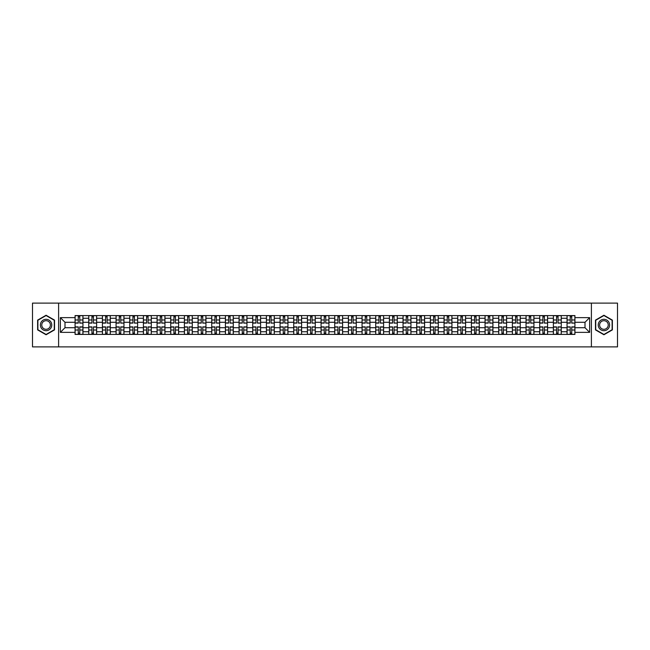 <?xml version="1.0" encoding="UTF-8"?>
<svg xmlns="http://www.w3.org/2000/svg" width="650" height="650" viewBox="0 0 650 650"><rect width="100%" height="100%" fill="white"/><g stroke="black" fill="none" stroke-linecap="round" stroke-linejoin="round"><path stroke-width="0.97" d="M591.394 346.897L617.5 346.897L617.5 303.103L32.5 303.103L32.5 346.897L591.394 346.897L591.394 303.103M88.741 334.417L88.741 318.256L82.956 318.256L82.956 334.417M82.956 318.256L82.956 315.583M88.741 318.256L88.741 315.583M96.623 315.583L96.623 334.417M102.407 334.417L102.407 315.583M110.289 315.583L110.289 334.417M116.074 334.417L116.074 315.583M123.955 315.583L123.955 334.417M129.74 334.417L129.74 315.583M137.621 315.583L137.621 334.417M143.406 334.417L143.406 315.583M151.287 315.583L151.287 334.417M157.072 334.417L157.072 315.583M164.954 315.583L164.954 334.417M170.731 334.417L170.731 315.583M178.62 315.583L178.62 334.417M184.397 334.417L184.397 315.583M192.286 315.583L192.286 334.417M198.063 334.417L198.063 315.583M205.952 315.583L205.952 334.417M211.729 334.417L211.729 315.583M219.619 315.583L219.619 334.417M225.396 334.417L225.396 315.583M233.285 315.583L233.285 334.417M239.062 334.417L239.062 315.583M246.951 315.583L246.951 334.417M252.728 334.417L252.728 315.583M260.609 315.583L260.609 334.417M266.394 334.417L266.394 315.583M274.276 315.583L274.276 334.417M280.061 334.417L280.061 315.583M287.942 315.583L287.942 334.417M293.727 334.417L293.727 315.583M301.608 315.583L301.608 334.417M307.393 334.417L307.393 315.583M315.274 315.583L315.274 334.417M321.059 334.417L321.059 315.583M328.941 315.583L328.941 334.417M334.726 334.417L334.726 315.583M342.607 315.583L342.607 334.417M348.392 334.417L348.392 315.583M356.273 315.583L356.273 334.417M362.058 334.417L362.058 315.583M369.939 315.583L369.939 334.417M375.724 334.417L375.724 315.583M383.606 315.583L383.606 334.417M389.391 334.417L389.391 315.583M397.272 315.583L397.272 334.417M403.049 334.417L403.049 315.583M410.938 315.583L410.938 334.417M416.715 334.417L416.715 315.583M424.604 315.583L424.604 334.417M430.381 334.417L430.381 315.583M438.271 315.583L438.271 334.417M444.048 334.417L444.048 315.583M451.937 315.583L451.937 334.417M457.714 334.417L457.714 315.583M465.603 315.583L465.603 334.417M471.38 334.417L471.38 315.583M479.269 315.583L479.269 334.417M485.046 334.417L485.046 315.583M492.927 315.583L492.927 334.417M498.712 334.417L498.712 315.583M506.594 315.583L506.594 334.417M512.379 334.417L512.379 315.583M520.26 315.583L520.26 334.417M526.045 334.417L526.045 315.583M533.926 315.583L533.926 334.417M539.711 334.417L539.711 315.583M547.592 315.583L547.592 334.417M553.378 334.417L553.378 315.583M561.259 315.583L561.259 334.417M567.044 334.417L567.044 315.583M567.044 327.714L561.259 327.714M553.378 327.714L547.592 327.714M539.711 327.714L533.926 327.714M526.045 327.714L520.26 327.714M512.379 327.714L506.594 327.714M498.712 327.714L492.927 327.714M485.046 327.714L479.269 327.714M471.38 327.714L465.603 327.714M457.714 327.714L451.937 327.714M444.048 327.714L438.271 327.714M430.381 327.714L424.604 327.714M416.715 327.714L410.938 327.714M403.049 327.714L397.272 327.714M389.391 327.714L383.606 327.714M375.724 327.714L369.939 327.714M362.058 327.714L356.273 327.714M348.392 327.714L342.607 327.714M334.726 327.714L328.941 327.714M321.059 327.714L315.274 327.714M307.393 327.714L301.608 327.714M293.727 327.714L287.942 327.714M280.061 327.714L274.276 327.714M266.394 327.714L260.609 327.714M252.728 327.714L246.951 327.714M239.062 327.714L233.285 327.714M225.396 327.714L219.619 327.714M211.729 327.714L205.952 327.714M198.063 327.714L192.286 327.714M184.397 327.714L178.62 327.714M170.731 327.714L164.954 327.714M157.072 327.714L151.287 327.714M143.406 327.714L137.621 327.714M129.74 327.714L123.955 327.714M116.074 327.714L110.289 327.714M102.407 327.714L96.623 327.714M88.741 327.714L82.956 327.714M567.044 322.286L561.259 322.286M553.378 322.286L547.592 322.286M539.711 322.286L533.926 322.286M526.045 322.286L520.26 322.286M512.379 322.286L506.594 322.286M498.712 322.286L492.927 322.286M485.046 322.286L479.269 322.286M471.38 322.286L465.603 322.286M457.714 322.286L451.937 322.286M444.048 322.286L438.271 322.286M430.381 322.286L424.604 322.286M416.715 322.286L410.938 322.286M403.049 322.286L397.272 322.286M389.391 322.286L383.606 322.286M375.724 322.286L369.939 322.286M362.058 322.286L356.273 322.286M348.392 322.286L342.607 322.286M334.726 322.286L328.941 322.286M321.059 322.286L315.274 322.286M307.393 322.286L301.608 322.286M293.727 322.286L287.942 322.286M280.061 322.286L274.276 322.286M266.394 322.286L260.609 322.286M252.728 322.286L246.951 322.286M239.062 322.286L233.285 322.286M225.396 322.286L219.619 322.286M211.729 322.286L205.952 322.286M198.063 322.286L192.286 322.286M184.397 322.286L178.62 322.286M170.731 322.286L164.954 322.286M157.072 322.286L151.287 322.286M143.406 322.286L137.621 322.286M129.74 322.286L123.955 322.286M116.074 322.286L110.289 322.286M102.407 322.286L96.623 322.286M88.741 322.286L82.956 322.286M65 327.714L75.075 327.714L75.075 322.286L65 322.286L65 327.714L60.361 332.361L60.361 317.639L75.075 317.639L75.075 322.286M574.925 322.286L574.925 327.714L585 327.714L585 322.286L574.925 322.286L574.925 315.583L75.075 315.583L75.075 317.639M574.925 317.639L589.639 317.639L589.639 332.361L574.925 332.361L574.925 327.714M75.075 327.714L75.075 334.417L574.925 334.417L574.925 332.361M75.075 332.361L60.361 332.361M58.606 346.897L58.606 303.103M54.535 320.117L46.077 315.242L37.627 320.117L37.627 329.883L46.077 334.758L54.535 329.883L54.535 320.117M612.373 320.117L603.923 315.242L595.465 320.117L595.465 329.883L603.923 334.758L612.373 329.883L612.373 320.117M79.763 333.101L78.268 333.101M78.268 316.899L79.763 316.899M93.429 333.101L91.934 333.101M91.934 316.899L93.429 316.899M107.096 333.101L105.601 333.101M105.601 316.899L107.096 316.899M120.762 333.101L119.267 333.101M119.267 316.899L120.762 316.899M134.42 333.101L132.933 333.101M132.933 316.899L134.42 316.899M148.086 333.101L146.599 333.101M146.599 316.899L148.086 316.899M161.752 333.101L160.266 333.101M160.266 316.899L161.752 316.899M175.419 333.101L173.932 333.101M173.932 316.899L175.419 316.899M189.085 333.101L187.598 333.101M187.598 316.899L189.085 316.899M202.751 333.101L201.264 333.101M201.264 316.899L202.751 316.899M216.418 333.101L214.931 333.101M214.931 316.899L216.418 316.899M230.084 333.101L228.597 333.101M228.597 316.899L230.084 316.899M243.75 333.101L242.263 333.101M242.263 316.899L243.75 316.899M257.416 333.101L255.929 333.101M255.929 316.899L257.416 316.899M271.082 333.101L269.596 333.101M269.596 316.899L271.082 316.899M284.749 333.101L283.262 333.101M283.262 316.899L284.749 316.899M298.415 333.101L296.92 333.101M296.92 316.899L298.415 316.899M312.081 333.101L310.586 333.101M310.586 316.899L312.081 316.899M325.748 333.101L324.252 333.101M324.252 316.899L325.748 316.899M339.414 333.101L337.919 333.101M337.919 316.899L339.414 316.899M353.08 333.101L351.585 333.101M351.585 316.899L353.08 316.899M366.738 333.101L365.251 333.101M365.251 316.899L366.738 316.899M380.404 333.101L378.918 333.101M378.918 316.899L380.404 316.899M394.071 333.101L392.584 333.101M392.584 316.899L394.071 316.899M407.737 333.101L406.25 333.101M406.25 316.899L407.737 316.899M421.403 333.101L419.916 333.101M419.916 316.899L421.403 316.899M435.069 333.101L433.582 333.101M433.582 316.899L435.069 316.899M448.736 333.101L447.249 333.101M447.249 316.899L448.736 316.899M462.402 333.101L460.915 333.101M460.915 316.899L462.402 316.899M476.068 333.101L474.581 333.101M474.581 316.899L476.068 316.899M489.734 333.101L488.247 333.101M488.247 316.899L489.734 316.899M503.401 333.101L501.914 333.101M501.914 316.899L503.401 316.899M517.067 333.101L515.58 333.101M515.58 316.899L517.067 316.899M530.733 333.101L529.238 333.101M529.238 316.899L530.733 316.899M544.399 333.101L542.904 333.101M542.904 316.899L544.399 316.899M558.066 333.101L556.571 333.101M556.571 316.899L558.066 316.899M571.732 333.101L570.237 333.101M570.237 316.899L571.732 316.899M60.361 317.639L65 322.286M585 327.714L589.639 332.361M585 322.286L589.639 317.639M79.763 322.928L82.916 323.115L79.763 323.115L79.763 315.673L82.916 315.673L81.161 315.673M82.916 322.928L82.916 315.673M78.268 316.81L79.763 316.81M76.871 315.673L75.116 315.673L75.116 323.115L78.268 323.115L78.268 315.673L77.001 315.673M75.116 315.673L81.031 315.673M78.268 326.885L78.268 334.327L75.116 334.327L75.116 326.885L78.268 326.885M79.763 333.19L78.268 333.19M77.001 334.327L82.916 334.327L82.916 326.885L79.763 326.885L79.763 334.327L81.031 334.327M93.429 322.928L96.582 323.115L93.429 323.115L93.429 315.673L96.582 315.673L94.827 315.673M96.582 322.928L96.582 315.673M91.934 316.81L93.429 316.81M90.537 315.673L88.782 315.673L88.782 323.115L91.934 323.115L91.934 315.673L90.667 315.673M88.782 315.673L94.697 315.673M107.096 322.928L110.248 323.115L107.096 323.115L107.096 315.673L110.248 315.673L108.493 315.673M110.248 322.928L110.248 315.673M105.601 316.81L107.096 316.81M104.203 315.673L102.448 315.673L102.448 323.115L105.601 323.115L105.601 315.673L104.333 315.673M102.448 315.673L108.363 315.673M41.145 327.844A5.696 5.696 0 0 0 48.929 329.932A5.696 5.696 0 0 0 51.009 322.156A5.696 5.696 0 0 0 43.233 320.068A5.696 5.696 0 0 0 41.145 327.844M42.347 327.153A4.314 4.314 0 0 0 48.23 328.738A4.314 4.314 0 0 0 49.814 322.847A4.314 4.314 0 0 0 43.924 321.262A4.314 4.314 0 0 0 42.347 327.153M46.077 315.543L54.267 320.271L54.267 329.729L46.077 334.457L37.887 329.729L37.887 320.271L46.077 315.543M598.991 327.844A5.696 5.696 0 0 0 606.767 329.932A5.696 5.696 0 0 0 608.855 322.156A5.696 5.696 0 0 0 601.071 320.068A5.696 5.696 0 0 0 598.991 327.844M600.186 327.153A4.314 4.314 0 0 0 606.076 328.738A4.314 4.314 0 0 0 607.653 322.847A4.314 4.314 0 0 0 601.77 321.262A4.314 4.314 0 0 0 600.186 327.153M603.923 315.543L612.113 320.271L612.113 329.729L603.923 334.457L595.733 329.729L595.733 320.271L603.923 315.543M91.934 326.885L91.934 334.327L88.782 334.327L88.782 326.885L91.934 326.885M93.429 333.19L91.934 333.19M90.667 334.327L96.582 334.327L96.582 326.885L93.429 326.885L93.429 334.327L94.697 334.327M105.601 326.885L105.601 334.327L102.448 334.327L102.448 326.885L105.601 326.885M107.096 333.19L105.601 333.19M104.333 334.327L110.248 334.327L110.248 326.885L107.096 326.885L107.096 334.327L108.363 334.327M120.762 322.928L123.914 323.115L120.762 323.115L120.762 315.673L123.914 315.673L122.159 315.673M123.914 322.928L123.914 315.673M119.267 316.81L120.762 316.81M117.869 315.673L116.114 315.673L116.114 323.115L119.267 323.115L119.267 315.673L117.999 315.673M116.114 315.673L122.029 315.673M134.42 322.928L137.581 323.115L134.42 323.115L134.42 315.673L137.581 315.673L135.826 315.673M137.581 322.928L137.581 315.673M132.933 316.81L134.42 316.81M131.536 315.673L129.781 315.673L129.781 323.115L132.933 323.115L132.933 315.673L131.666 315.673M129.781 315.673L135.696 315.673M148.086 322.928L151.247 323.115L148.086 323.115L148.086 315.673L151.247 315.673L149.492 315.673M151.247 322.928L151.247 315.673M146.599 316.81L148.086 316.81M145.202 315.673L143.447 315.673L143.447 323.115L146.599 323.115L146.599 315.673L145.332 315.673M143.447 315.673L149.362 315.673M119.267 326.885L119.267 334.327L116.114 334.327L116.114 326.885L119.267 326.885M120.762 333.19L119.267 333.19M117.999 334.327L123.914 334.327L123.914 326.885L120.762 326.885L120.762 334.327L122.029 334.327M132.933 326.885L132.933 334.327L129.781 334.327L129.781 326.885L132.933 326.885M134.42 333.19L132.933 333.19M131.666 334.327L137.581 334.327L137.581 326.885L134.42 326.885L134.42 334.327L135.696 334.327M146.599 326.885L146.599 334.327L143.447 334.327L143.447 326.885L146.599 326.885M148.086 333.19L146.599 333.19M145.332 334.327L151.247 334.327L151.247 326.885L148.086 326.885L148.086 334.327L149.362 334.327M161.752 322.928L164.905 323.115L161.752 323.115L161.752 315.673L164.905 315.673L163.158 315.673M164.905 322.928L164.905 315.673M160.266 316.81L161.752 316.81M158.868 315.673L157.113 315.673L157.113 323.115L160.266 323.115L160.266 315.673L158.998 315.673M157.113 315.673L163.028 315.673M160.266 326.885L160.266 334.327L157.113 334.327L157.113 326.885L160.266 326.885M161.752 333.19L160.266 333.19M158.998 334.327L164.905 334.327L164.905 326.885L161.752 326.885L161.752 334.327L163.028 334.327M175.419 322.928L178.571 323.115L175.419 323.115L175.419 315.673L178.571 315.673L176.824 315.673M178.571 322.928L178.571 315.673M173.932 316.81L175.419 316.81M172.534 315.673L170.779 315.673L170.779 323.115L173.932 323.115L173.932 315.673L172.664 315.673M170.779 315.673L176.694 315.673M173.932 326.885L173.932 334.327L170.779 334.327L170.779 326.885L173.932 326.885M175.419 333.19L173.932 333.19M172.664 334.327L178.571 334.327L178.571 326.885L175.419 326.885L175.419 334.327L176.694 334.327M189.085 322.928L192.237 323.115L189.085 323.115L189.085 315.673L192.237 315.673L190.491 315.673M192.237 322.928L192.237 315.673M187.598 316.81L189.085 316.81M186.192 315.673L184.446 315.673L184.446 323.115L187.598 323.115L187.598 315.673L186.331 315.673M184.446 315.673L190.361 315.673M187.598 326.885L187.598 334.327L184.446 334.327L184.446 326.885L187.598 326.885M189.085 333.19L187.598 333.19M186.331 334.327L192.237 334.327L192.237 326.885L189.085 326.885L189.085 334.327L190.361 334.327M202.751 322.928L205.904 323.115L202.751 323.115L202.751 315.673L205.904 315.673L204.157 315.673M205.904 322.928L205.904 315.673M201.264 316.81L202.751 316.81M199.859 315.673L198.112 315.673L198.112 323.115L201.264 323.115L201.264 315.673L199.997 315.673M198.112 315.673L204.027 315.673M201.264 326.885L201.264 334.327L198.112 334.327L198.112 326.885L201.264 326.885M202.751 333.19L201.264 333.19M199.997 334.327L205.904 334.327L205.904 326.885L202.751 326.885L202.751 334.327L204.027 334.327M216.418 322.928L219.57 323.115L216.418 323.115L216.418 315.673L219.57 315.673L217.823 315.673M219.57 322.928L219.57 315.673M214.931 316.81L216.418 316.81M213.525 315.673L211.778 315.673L211.778 323.115L214.931 323.115L214.931 315.673L213.655 315.673M211.778 315.673L217.685 315.673M214.931 326.885L214.931 334.327L211.778 334.327L211.778 326.885L214.931 326.885M216.418 333.19L214.931 333.19M213.655 334.327L219.57 334.327L219.57 326.885L216.418 326.885L216.418 334.327L217.685 334.327M230.084 322.928L233.236 323.115L230.084 323.115L230.084 315.673L233.236 315.673L231.489 315.673M233.236 322.928L233.236 315.673M228.597 316.81L230.084 316.81M227.191 315.673L225.444 315.673L225.444 323.115L228.597 323.115L228.597 315.673L227.321 315.673M225.444 315.673L231.351 315.673M228.597 326.885L228.597 334.327L225.444 334.327L225.444 326.885L228.597 326.885M230.084 333.19L228.597 333.19M227.321 334.327L233.236 334.327L233.236 326.885L230.084 326.885L230.084 334.327L231.351 334.327M243.75 322.928L246.903 323.115L243.75 323.115L243.75 315.673L246.903 315.673L245.156 315.673M246.903 322.928L246.903 315.673M242.263 316.81L243.75 316.81M240.857 315.673L239.111 315.673L239.111 323.115L242.263 323.115L242.263 315.673L240.988 315.673M239.111 315.673L245.018 315.673M242.263 326.885L242.263 334.327L239.111 334.327L239.111 326.885L242.263 326.885M243.75 333.19L242.263 333.19M240.988 334.327L246.903 334.327L246.903 326.885L243.75 326.885L243.75 334.327L245.018 334.327M257.416 322.928L260.569 323.115L257.416 323.115L257.416 315.673L260.569 315.673L258.814 315.673M260.569 322.928L260.569 315.673M255.929 316.81L257.416 316.81M254.524 315.673L252.777 315.673L252.777 323.115L255.929 323.115L255.929 315.673L254.654 315.673M252.777 315.673L258.684 315.673M255.929 326.885L255.929 334.327L252.777 334.327L252.777 326.885L255.929 326.885M257.416 333.19L255.929 333.19M254.654 334.327L260.569 334.327L260.569 326.885L257.416 326.885L257.416 334.327L258.684 334.327M271.082 322.928L274.235 323.115L271.082 323.115L271.082 315.673L274.235 315.673L272.48 315.673M274.235 322.928L274.235 315.673M269.596 316.81L271.082 316.81M268.19 315.673L266.435 315.673L266.435 323.115L269.596 323.115L269.596 315.673L268.32 315.673M266.435 315.673L272.35 315.673M269.596 326.885L269.596 334.327L266.435 334.327L266.435 326.885L269.596 326.885M271.082 333.19L269.596 333.19M268.32 334.327L274.235 334.327L274.235 326.885L271.082 326.885L271.082 334.327L272.35 334.327M284.749 322.928L287.901 323.115L284.749 323.115L284.749 315.673L287.901 315.673L286.146 315.673M287.901 322.928L287.901 315.673M283.262 316.81L284.749 316.81M281.856 315.673L280.101 315.673L280.101 323.115L283.262 323.115L283.262 315.673L281.986 315.673M280.101 315.673L286.016 315.673M283.262 326.885L283.262 334.327L280.101 334.327L280.101 326.885L283.262 326.885M284.749 333.19L283.262 333.19M281.986 334.327L287.901 334.327L287.901 326.885L284.749 326.885L284.749 334.327L286.016 334.327M298.415 322.928L301.567 323.115L298.415 323.115L298.415 315.673L301.567 315.673L299.812 315.673M301.567 322.928L301.567 315.673M296.92 316.81L298.415 316.81M295.523 315.673L293.767 315.673L293.767 323.115L296.92 323.115L296.92 315.673L295.652 315.673M293.767 315.673L299.683 315.673M296.92 326.885L296.92 334.327L293.767 334.327L293.767 326.885L296.92 326.885M298.415 333.19L296.92 333.19M295.652 334.327L301.567 334.327L301.567 326.885L298.415 326.885L298.415 334.327L299.683 334.327M312.081 322.928L315.234 323.115L312.081 323.115L312.081 315.673L315.234 315.673L313.479 315.673M315.234 322.928L315.234 315.673M310.586 316.81L312.081 316.81M309.189 315.673L307.434 315.673L307.434 323.115L310.586 323.115L310.586 315.673L309.319 315.673M307.434 315.673L313.349 315.673M310.586 326.885L310.586 334.327L307.434 334.327L307.434 326.885L310.586 326.885M312.081 333.19L310.586 333.19M309.319 334.327L315.234 334.327L315.234 326.885L312.081 326.885L312.081 334.327L313.349 334.327M325.748 322.928L328.9 323.115L325.748 323.115L325.748 315.673L328.9 315.673L327.145 315.673M328.9 322.928L328.9 315.673M324.252 316.81L325.748 316.81M322.855 315.673L321.1 315.673L321.1 323.115L324.252 323.115L324.252 315.673L322.985 315.673M321.1 315.673L327.015 315.673M324.252 326.885L324.252 334.327L321.1 334.327L321.1 326.885L324.252 326.885M325.748 333.19L324.252 333.19M322.985 334.327L328.9 334.327L328.9 326.885L325.748 326.885L325.748 334.327L327.015 334.327M339.414 322.928L342.566 323.115L339.414 323.115L339.414 315.673L342.566 315.673L340.811 315.673M342.566 322.928L342.566 315.673M337.919 316.81L339.414 316.81M336.521 315.673L334.766 315.673L334.766 323.115L337.919 323.115L337.919 315.673L336.651 315.673M334.766 315.673L340.681 315.673M337.919 326.885L337.919 334.327L334.766 334.327L334.766 326.885L337.919 326.885M339.414 333.19L337.919 333.19M336.651 334.327L342.566 334.327L342.566 326.885L339.414 326.885L339.414 334.327L340.681 334.327M353.08 322.928L356.233 323.115L353.08 323.115L353.08 315.673L356.233 315.673L354.477 315.673M356.233 322.928L356.233 315.673M351.585 316.81L353.08 316.81M350.188 315.673L348.433 315.673L348.433 323.115L351.585 323.115L351.585 315.673L350.317 315.673M348.433 315.673L354.348 315.673M351.585 326.885L351.585 334.327L348.433 334.327L348.433 326.885L351.585 326.885M353.08 333.19L351.585 333.19M350.317 334.327L356.233 334.327L356.233 326.885L353.08 326.885L353.08 334.327L354.348 334.327M366.738 322.928L369.899 323.115L366.738 323.115L366.738 315.673L369.899 315.673L368.144 315.673M369.899 322.928L369.899 315.673M365.251 316.81L366.738 316.81M363.854 315.673L362.099 315.673L362.099 323.115L365.251 323.115L365.251 315.673L363.984 315.673M362.099 315.673L368.014 315.673M365.251 326.885L365.251 334.327L362.099 334.327L362.099 326.885L365.251 326.885M366.738 333.19L365.251 333.19M363.984 334.327L369.899 334.327L369.899 326.885L366.738 326.885L366.738 334.327L368.014 334.327M380.404 322.928L383.565 323.115L380.404 323.115L380.404 315.673L383.565 315.673L381.81 315.673M383.565 322.928L383.565 315.673M378.918 316.81L380.404 316.81M377.52 315.673L375.765 315.673L375.765 323.115L378.918 323.115L378.918 315.673L377.65 315.673M375.765 315.673L381.68 315.673M378.918 326.885L378.918 334.327L375.765 334.327L375.765 326.885L378.918 326.885M380.404 333.19L378.918 333.19M377.65 334.327L383.565 334.327L383.565 326.885L380.404 326.885L380.404 334.327L381.68 334.327M394.071 322.928L397.223 323.115L394.071 323.115L394.071 315.673L397.223 315.673L395.476 315.673M397.223 322.928L397.223 315.673M392.584 316.81L394.071 316.81M391.186 315.673L389.431 315.673L389.431 323.115L392.584 323.115L392.584 315.673L391.316 315.673M389.431 315.673L395.346 315.673M392.584 326.885L392.584 334.327L389.431 334.327L389.431 326.885L392.584 326.885M394.071 333.19L392.584 333.19M391.316 334.327L397.223 334.327L397.223 326.885L394.071 326.885L394.071 334.327L395.346 334.327M407.737 322.928L410.889 323.115L407.737 323.115L407.737 315.673L410.889 315.673L409.142 315.673M410.889 322.928L410.889 315.673M406.25 316.81L407.737 316.81M404.844 315.673L403.098 315.673L403.098 323.115L406.25 323.115L406.25 315.673L404.983 315.673M403.098 315.673L409.012 315.673M406.25 326.885L406.25 334.327L403.098 334.327L403.098 326.885L406.25 326.885M407.737 333.19L406.25 333.19M404.983 334.327L410.889 334.327L410.889 326.885L407.737 326.885L407.737 334.327L409.012 334.327M421.403 322.928L424.556 323.115L421.403 323.115L421.403 315.673L424.556 315.673L422.809 315.673M424.556 322.928L424.556 315.673M419.916 316.81L421.403 316.81M418.511 315.673L416.764 315.673L416.764 323.115L419.916 323.115L419.916 315.673L418.649 315.673M416.764 315.673L422.679 315.673M419.916 326.885L419.916 334.327L416.764 334.327L416.764 326.885L419.916 326.885M421.403 333.19L419.916 333.19M418.649 334.327L424.556 334.327L424.556 326.885L421.403 326.885L421.403 334.327L422.679 334.327M435.069 322.928L438.222 323.115L435.069 323.115L435.069 315.673L438.222 315.673L436.475 315.673M438.222 322.928L438.222 315.673M433.582 316.81L435.069 316.81M432.177 315.673L430.43 315.673L430.43 323.115L433.582 323.115L433.582 315.673L432.315 315.673M430.43 315.673L436.345 315.673M433.582 326.885L433.582 334.327L430.43 334.327L430.43 326.885L433.582 326.885M435.069 333.19L433.582 333.19M432.315 334.327L438.222 334.327L438.222 326.885L435.069 326.885L435.069 334.327L436.345 334.327M448.736 322.928L451.888 323.115L448.736 323.115L448.736 315.673L451.888 315.673L450.141 315.673M451.888 322.928L451.888 315.673M447.249 316.81L448.736 316.81M445.843 315.673L444.096 315.673L444.096 323.115L447.249 323.115L447.249 315.673L445.973 315.673M444.096 315.673L450.003 315.673M447.249 326.885L447.249 334.327L444.096 334.327L444.096 326.885L447.249 326.885M448.736 333.19L447.249 333.19M445.973 334.327L451.888 334.327L451.888 326.885L448.736 326.885L448.736 334.327L450.003 334.327M462.402 322.928L465.554 323.115L462.402 323.115L462.402 315.673L465.554 315.673L463.808 315.673M465.554 322.928L465.554 315.673M460.915 316.81L462.402 316.81M459.509 315.673L457.762 315.673L457.762 323.115L460.915 323.115L460.915 315.673L459.639 315.673M457.762 315.673L463.669 315.673M460.915 326.885L460.915 334.327L457.762 334.327L457.762 326.885L460.915 326.885M462.402 333.19L460.915 333.19M459.639 334.327L465.554 334.327L465.554 326.885L462.402 326.885L462.402 334.327L463.669 334.327M476.068 322.928L479.221 323.115L476.068 323.115L476.068 315.673L479.221 315.673L477.466 315.673M479.221 322.928L479.221 315.673M474.581 316.81L476.068 316.81M473.176 315.673L471.429 315.673L471.429 323.115L474.581 323.115L474.581 315.673L473.306 315.673M471.429 315.673L477.336 315.673M474.581 326.885L474.581 334.327L471.429 334.327L471.429 326.885L474.581 326.885M476.068 333.19L474.581 333.19M473.306 334.327L479.221 334.327L479.221 326.885L476.068 326.885L476.068 334.327L477.336 334.327M489.734 322.928L492.887 323.115L489.734 323.115L489.734 315.673L492.887 315.673L491.132 315.673M492.887 322.928L492.887 315.673M488.247 316.81L489.734 316.81M486.842 315.673L485.095 315.673L485.095 323.115L488.247 323.115L488.247 315.673L486.972 315.673M485.095 315.673L491.002 315.673M488.247 326.885L488.247 334.327L485.095 334.327L485.095 326.885L488.247 326.885M489.734 333.19L488.247 333.19M486.972 334.327L492.887 334.327L492.887 326.885L489.734 326.885L489.734 334.327L491.002 334.327M503.401 322.928L506.553 323.115L503.401 323.115L503.401 315.673L506.553 315.673L504.798 315.673M506.553 322.928L506.553 315.673M501.914 316.81L503.401 316.81M500.508 315.673L498.753 315.673L498.753 323.115L501.914 323.115L501.914 315.673L500.638 315.673M498.753 315.673L504.668 315.673M501.914 326.885L501.914 334.327L498.753 334.327L498.753 326.885L501.914 326.885M503.401 333.19L501.914 333.19M500.638 334.327L506.553 334.327L506.553 326.885L503.401 326.885L503.401 334.327L504.668 334.327M517.067 322.928L520.219 323.115L517.067 323.115L517.067 315.673L520.219 315.673L518.464 315.673M520.219 322.928L520.219 315.673M515.58 316.81L517.067 316.81M514.174 315.673L512.419 315.673L512.419 323.115L515.58 323.115L515.58 315.673L514.304 315.673M512.419 315.673L518.334 315.673M515.58 326.885L515.58 334.327L512.419 334.327L512.419 326.885L515.58 326.885M517.067 333.19L515.58 333.19M514.304 334.327L520.219 334.327L520.219 326.885L517.067 326.885L517.067 334.327L518.334 334.327M530.733 322.928L533.886 323.115L530.733 323.115L530.733 315.673L533.886 315.673L532.131 315.673M533.886 322.928L533.886 315.673M529.238 316.81L530.733 316.81M527.841 315.673L526.086 315.673L526.086 323.115L529.238 323.115L529.238 315.673L527.971 315.673M526.086 315.673L532.001 315.673M529.238 326.885L529.238 334.327L526.086 334.327L526.086 326.885L529.238 326.885M530.733 333.19L529.238 333.19M527.971 334.327L533.886 334.327L533.886 326.885L530.733 326.885L530.733 334.327L532.001 334.327M544.399 322.928L547.552 323.115L544.399 323.115L544.399 315.673L547.552 315.673L545.797 315.673M547.552 322.928L547.552 315.673M542.904 316.81L544.399 316.81M541.507 315.673L539.752 315.673L539.752 323.115L542.904 323.115L542.904 315.673L541.637 315.673M539.752 315.673L545.667 315.673M542.904 326.885L542.904 334.327L539.752 334.327L539.752 326.885L542.904 326.885M544.399 333.19L542.904 333.19M541.637 334.327L547.552 334.327L547.552 326.885L544.399 326.885L544.399 334.327L545.667 334.327M558.066 322.928L561.218 323.115L558.066 323.115L558.066 315.673L561.218 315.673L559.463 315.673M561.218 322.928L561.218 315.673M556.571 316.81L558.066 316.81M555.173 315.673L553.418 315.673L553.418 323.115L556.571 323.115L556.571 315.673L555.303 315.673M553.418 315.673L559.333 315.673M556.571 326.885L556.571 334.327L553.418 334.327L553.418 326.885L556.571 326.885M558.066 333.19L556.571 333.19M555.303 334.327L561.218 334.327L561.218 326.885L558.066 326.885L558.066 334.327L559.333 334.327M571.732 322.928L574.884 323.115L571.732 323.115L571.732 315.673L574.884 315.673L573.129 315.673M574.884 322.928L574.884 315.673M570.237 316.81L571.732 316.81M568.839 315.673L567.084 315.673L567.084 323.115L570.237 323.115L570.237 315.673L568.969 315.673M567.084 315.673L572.999 315.673M570.237 326.885L570.237 334.327L567.084 334.327L567.084 326.885L570.237 326.885M571.732 333.19L570.237 333.19M568.969 334.327L574.884 334.327L574.884 326.885L571.732 326.885L571.732 334.327L572.999 334.327M553.378 318.256L547.592 318.256M539.711 318.256L533.926 318.256M526.045 318.256L520.26 318.256M512.379 318.256L506.594 318.256M498.712 318.256L492.927 318.256M485.046 318.256L479.269 318.256M471.38 318.256L465.603 318.256M457.714 318.256L451.937 318.256M444.048 318.256L438.271 318.256M430.381 318.256L424.604 318.256M416.715 318.256L410.938 318.256M403.049 318.256L397.272 318.256M389.391 318.256L383.606 318.256M375.724 318.256L369.939 318.256M362.058 318.256L356.273 318.256M348.392 318.256L342.607 318.256M334.726 318.256L328.941 318.256M321.059 318.256L315.274 318.256M307.393 318.256L301.608 318.256M293.727 318.256L287.942 318.256M280.061 318.256L274.276 318.256M266.394 318.256L260.609 318.256M252.728 318.256L246.951 318.256M239.062 318.256L233.285 318.256M225.396 318.256L219.619 318.256M211.729 318.256L205.952 318.256M198.063 318.256L192.286 318.256M184.397 318.256L178.62 318.256M170.731 318.256L164.954 318.256M157.072 318.256L151.287 318.256M143.406 318.256L137.621 318.256M129.74 318.256L123.955 318.256M116.074 318.256L110.289 318.256M102.407 318.256L96.623 318.256M567.044 318.256L561.259 318.256M553.378 331.744L547.592 331.744M539.711 331.744L533.926 331.744M526.045 331.744L520.26 331.744M512.379 331.744L506.594 331.744M498.712 331.744L492.927 331.744M485.046 331.744L479.269 331.744M471.38 331.744L465.603 331.744M457.714 331.744L451.937 331.744M444.048 331.744L438.271 331.744M430.381 331.744L424.604 331.744M416.715 331.744L410.938 331.744M403.049 331.744L397.272 331.744M389.391 331.744L383.606 331.744M375.724 331.744L369.939 331.744M362.058 331.744L356.273 331.744M348.392 331.744L342.607 331.744M334.726 331.744L328.941 331.744M321.059 331.744L315.274 331.744M307.393 331.744L301.608 331.744M293.727 331.744L287.942 331.744M280.061 331.744L274.276 331.744M266.394 331.744L260.609 331.744M252.728 331.744L246.951 331.744M239.062 331.744L233.285 331.744M225.396 331.744L219.619 331.744M211.729 331.744L205.952 331.744M198.063 331.744L192.286 331.744M184.397 331.744L178.62 331.744M170.731 331.744L164.954 331.744M157.072 331.744L151.287 331.744M143.406 331.744L137.621 331.744M129.74 331.744L123.955 331.744M116.074 331.744L110.289 331.744M102.407 331.744L96.623 331.744M88.741 331.744L82.956 331.744M567.044 331.744L561.259 331.744M79.763 319.971L82.916 319.971M75.116 322.928L78.268 322.928M75.116 319.971L78.268 319.971M78.268 327.072L75.116 327.072M78.268 330.029L75.116 330.029M82.916 327.072L79.763 327.072M82.916 330.029L79.763 330.029M93.429 319.971L96.582 319.971M88.782 322.928L91.934 322.928M88.782 319.971L91.934 319.971M107.096 319.971L110.248 319.971M102.448 322.928L105.601 322.928M102.448 319.971L105.601 319.971M91.934 327.072L88.782 327.072M91.934 330.029L88.782 330.029M96.582 327.072L93.429 327.072M96.582 330.029L93.429 330.029M105.601 327.072L102.448 327.072M105.601 330.029L102.448 330.029M110.248 327.072L107.096 327.072M110.248 330.029L107.096 330.029M120.762 319.971L123.914 319.971M116.114 322.928L119.267 322.928M116.114 319.971L119.267 319.971M134.42 319.971L137.581 319.971M129.781 322.928L132.933 322.928M129.781 319.971L132.933 319.971M148.086 319.971L151.247 319.971M143.447 322.928L146.599 322.928M143.447 319.971L146.599 319.971M119.267 327.072L116.114 327.072M119.267 330.029L116.114 330.029M123.914 327.072L120.762 327.072M123.914 330.029L120.762 330.029M132.933 327.072L129.781 327.072M132.933 330.029L129.781 330.029M137.581 327.072L134.42 327.072M137.581 330.029L134.42 330.029M146.599 327.072L143.447 327.072M146.599 330.029L143.447 330.029M151.247 327.072L148.086 327.072M151.247 330.029L148.086 330.029M161.752 319.971L164.905 319.971M157.113 322.928L160.266 322.928M157.113 319.971L160.266 319.971M160.266 327.072L157.113 327.072M160.266 330.029L157.113 330.029M164.905 327.072L161.752 327.072M164.905 330.029L161.752 330.029M175.419 319.971L178.571 319.971M170.779 322.928L173.932 322.928M170.779 319.971L173.932 319.971M173.932 327.072L170.779 327.072M173.932 330.029L170.779 330.029M178.571 327.072L175.419 327.072M178.571 330.029L175.419 330.029M189.085 319.971L192.237 319.971M184.446 322.928L187.598 322.928M184.446 319.971L187.598 319.971M187.598 327.072L184.446 327.072M187.598 330.029L184.446 330.029M192.237 327.072L189.085 327.072M192.237 330.029L189.085 330.029M202.751 319.971L205.904 319.971M198.112 322.928L201.264 322.928M198.112 319.971L201.264 319.971M201.264 327.072L198.112 327.072M201.264 330.029L198.112 330.029M205.904 327.072L202.751 327.072M205.904 330.029L202.751 330.029M216.418 319.971L219.57 319.971M211.778 322.928L214.931 322.928M211.778 319.971L214.931 319.971M214.931 327.072L211.778 327.072M214.931 330.029L211.778 330.029M219.57 327.072L216.418 327.072M219.57 330.029L216.418 330.029M230.084 319.971L233.236 319.971M225.444 322.928L228.597 322.928M225.444 319.971L228.597 319.971M228.597 327.072L225.444 327.072M228.597 330.029L225.444 330.029M233.236 327.072L230.084 327.072M233.236 330.029L230.084 330.029M243.75 319.971L246.903 319.971M239.111 322.928L242.263 322.928M239.111 319.971L242.263 319.971M242.263 327.072L239.111 327.072M242.263 330.029L239.111 330.029M246.903 327.072L243.75 327.072M246.903 330.029L243.75 330.029M257.416 319.971L260.569 319.971M252.777 322.928L255.929 322.928M252.777 319.971L255.929 319.971M255.929 327.072L252.777 327.072M255.929 330.029L252.777 330.029M260.569 327.072L257.416 327.072M260.569 330.029L257.416 330.029M271.082 319.971L274.235 319.971M266.435 322.928L269.596 322.928M266.435 319.971L269.596 319.971M269.596 327.072L266.435 327.072M269.596 330.029L266.435 330.029M274.235 327.072L271.082 327.072M274.235 330.029L271.082 330.029M284.749 319.971L287.901 319.971M280.101 322.928L283.262 322.928M280.101 319.971L283.262 319.971M283.262 327.072L280.101 327.072M283.262 330.029L280.101 330.029M287.901 327.072L284.749 327.072M287.901 330.029L284.749 330.029M298.415 319.971L301.567 319.971M293.767 322.928L296.92 322.928M293.767 319.971L296.92 319.971M296.92 327.072L293.767 327.072M296.92 330.029L293.767 330.029M301.567 327.072L298.415 327.072M301.567 330.029L298.415 330.029M312.081 319.971L315.234 319.971M307.434 322.928L310.586 322.928M307.434 319.971L310.586 319.971M310.586 327.072L307.434 327.072M310.586 330.029L307.434 330.029M315.234 327.072L312.081 327.072M315.234 330.029L312.081 330.029M325.748 319.971L328.9 319.971M321.1 322.928L324.252 322.928M321.1 319.971L324.252 319.971M324.252 327.072L321.1 327.072M324.252 330.029L321.1 330.029M328.9 327.072L325.748 327.072M328.9 330.029L325.748 330.029M339.414 319.971L342.566 319.971M334.766 322.928L337.919 322.928M334.766 319.971L337.919 319.971M337.919 327.072L334.766 327.072M337.919 330.029L334.766 330.029M342.566 327.072L339.414 327.072M342.566 330.029L339.414 330.029M353.08 319.971L356.233 319.971M348.433 322.928L351.585 322.928M348.433 319.971L351.585 319.971M351.585 327.072L348.433 327.072M351.585 330.029L348.433 330.029M356.233 327.072L353.08 327.072M356.233 330.029L353.08 330.029M366.738 319.971L369.899 319.971M362.099 322.928L365.251 322.928M362.099 319.971L365.251 319.971M365.251 327.072L362.099 327.072M365.251 330.029L362.099 330.029M369.899 327.072L366.738 327.072M369.899 330.029L366.738 330.029M380.404 319.971L383.565 319.971M375.765 322.928L378.918 322.928M375.765 319.971L378.918 319.971M378.918 327.072L375.765 327.072M378.918 330.029L375.765 330.029M383.565 327.072L380.404 327.072M383.565 330.029L380.404 330.029M394.071 319.971L397.223 319.971M389.431 322.928L392.584 322.928M389.431 319.971L392.584 319.971M392.584 327.072L389.431 327.072M392.584 330.029L389.431 330.029M397.223 327.072L394.071 327.072M397.223 330.029L394.071 330.029M407.737 319.971L410.889 319.971M403.098 322.928L406.25 322.928M403.098 319.971L406.25 319.971M406.25 327.072L403.098 327.072M406.25 330.029L403.098 330.029M410.889 327.072L407.737 327.072M410.889 330.029L407.737 330.029M421.403 319.971L424.556 319.971M416.764 322.928L419.916 322.928M416.764 319.971L419.916 319.971M419.916 327.072L416.764 327.072M419.916 330.029L416.764 330.029M424.556 327.072L421.403 327.072M424.556 330.029L421.403 330.029M435.069 319.971L438.222 319.971M430.43 322.928L433.582 322.928M430.43 319.971L433.582 319.971M433.582 327.072L430.43 327.072M433.582 330.029L430.43 330.029M438.222 327.072L435.069 327.072M438.222 330.029L435.069 330.029M448.736 319.971L451.888 319.971M444.096 322.928L447.249 322.928M444.096 319.971L447.249 319.971M447.249 327.072L444.096 327.072M447.249 330.029L444.096 330.029M451.888 327.072L448.736 327.072M451.888 330.029L448.736 330.029M462.402 319.971L465.554 319.971M457.762 322.928L460.915 322.928M457.762 319.971L460.915 319.971M460.915 327.072L457.762 327.072M460.915 330.029L457.762 330.029M465.554 327.072L462.402 327.072M465.554 330.029L462.402 330.029M476.068 319.971L479.221 319.971M471.429 322.928L474.581 322.928M471.429 319.971L474.581 319.971M474.581 327.072L471.429 327.072M474.581 330.029L471.429 330.029M479.221 327.072L476.068 327.072M479.221 330.029L476.068 330.029M489.734 319.971L492.887 319.971M485.095 322.928L488.247 322.928M485.095 319.971L488.247 319.971M488.247 327.072L485.095 327.072M488.247 330.029L485.095 330.029M492.887 327.072L489.734 327.072M492.887 330.029L489.734 330.029M503.401 319.971L506.553 319.971M498.753 322.928L501.914 322.928M498.753 319.971L501.914 319.971M501.914 327.072L498.753 327.072M501.914 330.029L498.753 330.029M506.553 327.072L503.401 327.072M506.553 330.029L503.401 330.029M517.067 319.971L520.219 319.971M512.419 322.928L515.58 322.928M512.419 319.971L515.58 319.971M515.58 327.072L512.419 327.072M515.58 330.029L512.419 330.029M520.219 327.072L517.067 327.072M520.219 330.029L517.067 330.029M530.733 319.971L533.886 319.971M526.086 322.928L529.238 322.928M526.086 319.971L529.238 319.971M529.238 327.072L526.086 327.072M529.238 330.029L526.086 330.029M533.886 327.072L530.733 327.072M533.886 330.029L530.733 330.029M544.399 319.971L547.552 319.971M539.752 322.928L542.904 322.928M539.752 319.971L542.904 319.971M542.904 327.072L539.752 327.072M542.904 330.029L539.752 330.029M547.552 327.072L544.399 327.072M547.552 330.029L544.399 330.029M558.066 319.971L561.218 319.971M553.418 322.928L556.571 322.928M553.418 319.971L556.571 319.971M556.571 327.072L553.418 327.072M556.571 330.029L553.418 330.029M561.218 327.072L558.066 327.072M561.218 330.029L558.066 330.029M571.732 319.971L574.884 319.971M567.084 322.928L570.237 322.928M567.084 319.971L570.237 319.971M570.237 327.072L567.084 327.072M570.237 330.029L567.084 330.029M574.884 327.072L571.732 327.072M574.884 330.029L571.732 330.029"/></g></svg>
